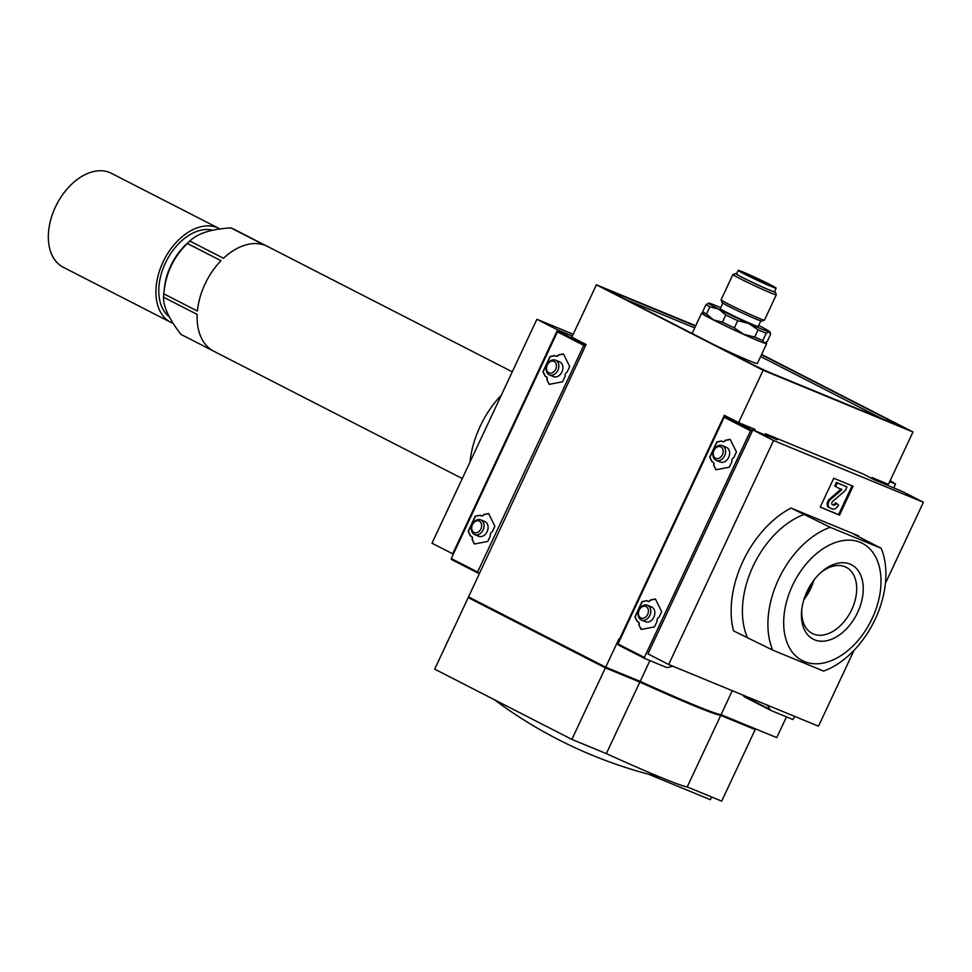 <?xml version="1.0" encoding="UTF-8"?>
<svg xmlns="http://www.w3.org/2000/svg" width="972" height="972" viewBox="0 0 972 972"><rect width="100%" height="100%" fill="white"/><g stroke="black" fill="none" stroke-linecap="round" stroke-linejoin="round"><path stroke-width="1.46" d="M732.293 690.691L721.054 714.687A121.755 4.981 -154.9 0 1 640.183 681.372L605.702 667.169L468.54 596.893L586.104 344.489L571.852 337.187L596.383 284.808L763.142 370.247L912.975 431.969L888.432 484.335L872.006 477.568L871.629 478.37M786.482 716.862L776.75 737.627L721.054 714.687M890.158 480.654A179.65 7.351 -154.9 0 1 895.528 484.056L893.705 487.944M895.528 484.056L889.696 481.65M758.658 325.45A33.935 1.385 -154.9 0 1 759.752 326.009A33.935 1.385 -154.9 0 1 769.946 331.877A33.935 1.385 -154.9 0 1 769.277 331.914L766.228 333.214A35.928 1.47 -154.9 0 1 758.063 329.848L748.744 323.457L737.724 320.675A35.928 1.47 -154.9 0 1 725.78 314.964L718.673 309.084L709.864 306.812A35.928 1.47 -154.9 0 1 706.085 304.467L709.147 303.167A33.935 1.385 -154.9 0 1 720.702 307.662M709.147 303.167A33.935 1.385 -154.9 0 0 708.539 303.106A33.935 1.385 -154.9 0 0 718.673 309.084A33.935 1.385 -154.9 0 0 748.744 323.457A33.935 1.385 -154.9 0 0 769.277 331.914L770.65 334.234L769.946 331.877M770.65 334.234L767.26 341.464L764.818 342.812A33.935 1.385 -154.9 0 1 764.211 342.752A33.935 1.385 -154.9 0 1 743.665 334.295L754.685 337.077L758.063 329.848M766.228 333.214L762.838 340.431A35.928 1.47 -154.9 0 1 754.685 337.077M737.724 320.675L734.346 327.904A35.928 1.47 -154.9 0 1 722.403 322.194L725.78 314.964M709.864 306.812L706.486 314.041A35.928 1.47 -154.9 0 1 702.695 311.684L706.085 304.467M762.838 340.431L764.211 342.752M734.346 327.904L743.665 334.295A33.935 1.385 -154.9 0 1 713.594 319.922L722.403 322.194M706.486 314.041L713.594 319.922A33.935 1.385 -154.9 0 1 703.412 314.053L702.695 311.684M620.075 639.527L618.909 638.993L605.702 667.169M754.479 430.584L755.037 429.393L738.599 422.613L763.142 370.247M761.611 354.428L912.975 431.969M738.599 422.613L724.347 415.311L619.443 639.272M596.383 284.808L695.709 325.729M649.916 660.608L640.183 681.372M475.563 600.489L605.69 667.679L638.64 680.728M751.976 727.421L718.065 713.97M712.998 712.306A115.668 4.739 -154.9 0 1 638.434 681.165M720.726 715.404L687.216 786.931L721.698 801.135L755.195 729.608L720.726 715.404A121.755 4.981 -154.9 0 1 639.843 682.089L605.362 667.886L571.864 739.413L434.691 669.137L468.2 597.61L475.502 600.623M605.362 667.886L468.2 597.61M687.216 786.931A121.755 4.981 -154.9 0 1 606.346 753.616L571.864 739.413M639.843 682.089L606.346 753.616M755.195 729.608L751.769 727.858M761.465 354.731L894.386 422.832A15.491 0.632 -154.9 0 1 899.039 425.542A15.491 0.632 -154.9 0 1 895.443 424.314L772.084 373.491A15.491 0.632 -154.9 0 1 752.267 364.281L614.96 293.945A15.491 0.632 -154.9 0 1 610.307 291.236A15.491 0.632 -154.9 0 1 613.903 292.463L695.539 326.082M711.626 796.979L710.362 799.689L648.458 774.186M625.992 299.595L694.688 327.892M760.626 356.542L882.515 418.993M765.45 342.581A35.928 1.47 -154.9 0 1 766.677 343.626L757.37 363.492A35.928 1.47 -154.9 0 1 715.222 345.303M694.944 334.915A35.928 1.47 -154.9 0 1 692.295 333.007L701.602 313.142A35.928 1.47 -154.9 0 1 703.181 313.409M749.959 276.546A16.573 0.68 -154.9 0 1 765.025 283.642M749.546 276.267L745.123 274.165A17.763 0.729 -154.9 0 1 741.065 271.759A17.763 0.729 -154.9 0 1 757.455 278.6A17.763 0.729 -154.9 0 1 773.214 286.813A17.763 0.729 -154.9 0 1 764.089 283.216A17.763 0.729 -154.9 0 1 747.808 275.538L749.497 276.388M743.033 272.026A20.959 0.863 -154.9 0 1 764.114 281.625A20.959 0.863 -154.9 0 1 776.13 288.149A20.959 0.863 -154.9 0 1 756.787 280.033A20.959 0.863 -154.9 0 1 738.173 270.362A20.959 0.863 -154.9 0 1 743.033 272.026M776.13 288.149L774.441 291.758A20.959 0.863 -154.9 0 1 755.098 283.642A20.959 0.863 -154.9 0 1 736.472 273.983L738.173 270.362M774.55 291.515A21.955 0.899 -154.9 0 1 775.34 292.135A21.955 0.899 -154.9 0 1 755.074 283.678A21.955 0.899 -154.9 0 1 735.61 273.533A21.955 0.899 -154.9 0 1 736.594 273.74M775.34 292.135L776.3 294.795A23.948 0.984 -154.9 0 1 776.3 294.832A23.948 0.984 -154.9 0 1 754.199 285.561A23.948 0.984 -154.9 0 1 732.924 274.517A23.948 0.984 -154.9 0 1 732.949 274.481L735.61 273.533M776.3 294.832L764.454 320.116A23.948 0.984 -154.9 0 1 764.417 320.153A23.948 0.984 -154.9 0 1 742.353 310.846A23.948 0.984 -154.9 0 1 721.078 299.838A23.948 0.984 -154.9 0 1 721.078 299.801L732.924 274.517M764.417 320.153L761.769 321.1A21.955 0.899 -154.9 0 1 741.539 312.583A21.955 0.899 -154.9 0 1 722.038 302.486L721.078 299.838M760.784 320.894L758.196 326.434A20.959 0.863 -154.9 0 1 738.854 318.318A20.959 0.863 -154.9 0 1 720.228 308.659L722.828 303.118M766.677 343.626A35.928 1.47 -154.9 0 1 733.508 329.715A35.928 1.47 -154.9 0 1 701.602 313.142M572.411 335.984L557.588 329.885L536.884 319.278L573.225 334.247M536.884 319.278L431.981 543.227L453.317 554.101M452.685 553.833L557.588 329.885M469.962 462.15A79.838 52.172 -62.9 0 1 501.333 395.154M584.512 344.477L584.816 343.833M512.268 371.826L267.47 246.414A58.879 38.479 -62.9 0 0 266.692 246.038L233.073 228.809A58.879 38.479 117.1 0 0 230.826 227.885C211.118 229.088 197.474 233.474 189.868 241.044A58.879 38.479 117.1 0 0 187.377 243.486C173.368 257.106 165.507 273.885 163.794 293.836A58.879 38.479 117.1 0 0 163.563 297.201C163.162 306.35 168.946 318.755 180.938 334.392L213.014 350.819M230.826 227.885L264.445 245.114A58.879 38.479 -62.9 0 0 223.487 258.273L189.868 241.044L190.658 240.303L186.989 243.608A48.904 31.955 117.1 0 0 164.475 287.554L163.794 293.836L197.413 311.052A58.879 38.479 -62.9 0 1 220.996 260.715L187.377 243.486M163.563 297.201L197.182 314.43A58.879 38.479 -62.9 0 0 213.779 351.232L462.271 478.54M212.746 230.206A48.904 31.955 117.1 0 0 166.2 261.359A48.904 31.955 117.1 0 0 169.25 316.787M219.964 228.967A52.78 34.482 117.1 0 0 218.967 228.432L111.379 173.308A52.78 34.482 117.1 0 0 56.631 204.557A52.78 34.482 117.1 0 0 63.253 267.251L170.841 322.376A52.78 34.482 117.1 0 0 173.186 323.409M218.967 228.432A52.78 34.482 117.1 0 0 164.207 259.682A52.78 34.482 117.1 0 0 170.841 322.376M767.406 435.723L777.321 439.806L765.486 433.743L862.626 473.765L874.46 479.828L902.684 491.638L923.4 502.257L773.566 440.535L668.663 664.484L647.947 653.877L752.863 429.916L767.333 435.881M752.863 429.916L773.566 440.535M765.486 433.743L764.94 434.897M854.036 650.317L818.497 726.206L668.663 664.484M923.4 502.257L885.419 583.334M854.157 534.333L855.639 535.207C853.343 533.883 854.315 534.102 858.543 535.864L791.05 508.064L830.21 527.286A79.838 52.172 117.1 0 0 772.679 650.098L733.52 630.877A87.832 57.384 117.1 0 1 791.05 508.064M820.21 507.141L839.541 515.111L853.076 486.207L833.745 478.248L820.21 507.141M855.639 535.207L881.13 548.269A79.838 52.172 117.1 0 1 823.6 671.081L772.679 650.098M829.614 661.288A65.865 43.035 117.1 0 0 876.124 557.892A65.865 43.035 117.1 0 0 792.472 585.545A65.865 43.035 117.1 0 0 788.547 646.052A65.865 43.035 117.1 0 0 829.614 661.288M830.21 527.286L881.13 548.269M807.015 591.535A41.832 27.325 117.1 0 0 801.718 610.003A41.832 27.325 117.1 0 0 833.429 638.47A41.832 27.325 117.1 0 0 862.601 581.523A41.832 27.325 117.1 0 0 820.976 572.423A41.832 27.325 117.1 0 0 807.015 591.535M852.092 485.806L838.593 514.625L839.541 515.111M838.593 514.625L820.247 507.068M846.977 486.923L836.37 482.464L834.669 486.073L841.801 489.779L830.635 499.389A5.188 3.39 -62.9 0 0 828.168 504.043A5.188 3.39 -62.9 0 0 829.59 507.773A5.188 3.39 -62.9 0 0 829.748 507.846L832.348 508.915A5.99 3.912 -62.9 0 0 838.508 504.99L836.43 503.265A2.794 1.823 -62.9 0 1 833.563 505.1L832.372 504.614A1.993 1.3 -62.9 0 1 832.311 504.59A1.993 1.3 -62.9 0 1 831.765 503.156A1.993 1.3 -62.9 0 1 832.712 501.37L845.276 490.544L846.977 486.923L837.305 482.95L835.616 486.559M841.035 488.795L841.801 489.779M829.42 507.676L828.812 507.36A5.188 3.39 -62.9 0 1 828.642 507.287A5.188 3.39 -62.9 0 1 827.221 503.557A5.188 3.39 -62.9 0 1 829.699 498.915L840.853 489.305M832.056 504.395L832.615 504.626A2.794 1.823 -62.9 0 0 835.495 502.791L836.43 503.265M836.37 482.464L837.305 482.95M804.464 597.877A47.907 31.298 117.1 0 0 812.726 581.742M803.893 599.639A37.191 24.3 117.1 0 0 813.819 580.248M801.876 608.727A37.191 24.3 117.1 0 0 812.264 633.465A37.191 24.3 117.1 0 0 850.84 611.449A37.191 24.3 117.1 0 0 846.175 567.271A37.191 24.3 117.1 0 0 820.016 573.298M480.909 528.962A6.269 4.739 112.4 0 1 472.271 530.627A6.269 4.739 112.4 0 1 476.875 520.81A6.269 4.739 112.4 0 1 480.909 528.962M483.096 529.983A7.983 6.039 112.4 0 1 474.676 534.612A7.983 6.039 112.4 0 1 472.137 524.929A7.983 6.039 112.4 0 1 480.763 519.85A7.983 6.039 112.4 0 1 483.096 529.983M555.692 369.311A6.269 4.739 112.4 0 1 547.054 370.976A6.269 4.739 112.4 0 1 551.659 361.147A6.269 4.739 112.4 0 1 555.692 369.311M557.892 370.332A7.983 6.039 112.4 0 1 549.472 374.949A7.983 6.039 112.4 0 1 546.932 365.278A7.983 6.039 112.4 0 1 555.547 360.187A7.983 6.039 112.4 0 1 557.892 370.332M567.041 372.203A2.758 2.078 -67.6 0 0 565.206 376.128L562.557 381.777L549.168 384.365L546.859 379.663A2.758 2.078 -67.6 0 0 545.9 376.529A2.758 2.078 -67.6 0 0 545.243 376.407L542.923 371.717L550.055 356.493L555.024 355.533A2.758 2.078 -67.6 0 0 555.741 356.129A2.758 2.078 -67.6 0 0 558.475 354.865L563.432 353.917L569.689 366.553L567.041 372.203M584.111 344.27L561.366 332.618L558.244 331.343L557.418 331.865L451.251 558.523L451.373 559.435L477.702 572.921M585.727 345.303L583.783 345.364L477.604 572.022L479.427 573.638M492.257 531.854A2.758 2.078 -67.6 0 0 490.41 535.779L487.774 541.428L474.385 544.016L472.064 539.326A2.758 2.078 -67.6 0 0 471.116 536.18A2.758 2.078 -67.6 0 0 470.448 536.07L468.14 531.368L475.259 516.144L480.229 515.196A2.758 2.078 -67.6 0 0 480.958 515.78A2.758 2.078 -67.6 0 0 483.679 514.528L488.649 513.568L494.894 526.204L492.257 531.854M585.8 345.145L575.874 339.532M546.859 379.663L549.35 384.329M547.09 379.773A2.758 2.078 -67.6 0 0 546.143 376.626A2.758 2.078 -67.6 0 0 546.021 376.577M555.121 355.667L550.298 356.59L543.166 371.814L545.438 376.419M555.875 356.177A2.758 2.078 -67.6 0 0 555.984 356.226A2.758 2.078 -67.6 0 0 558.718 354.974L558.475 354.865M563.505 354.051L558.718 354.974M551.695 375.289A7.983 6.039 -67.6 0 0 562.132 371.535A7.983 6.039 -67.6 0 0 557.369 361.523M472.064 539.326L474.567 543.98M472.307 539.424A2.758 2.078 -67.6 0 0 471.359 536.289A2.758 2.078 -67.6 0 0 471.238 536.24M480.326 515.318L475.502 516.254L468.37 531.477L470.655 536.07M481.079 515.828A2.758 2.078 -67.6 0 0 481.201 515.889A2.758 2.078 -67.6 0 0 483.922 514.625L483.679 514.528M488.709 513.702L483.922 514.625M476.9 534.94A7.983 6.039 -67.6 0 0 487.337 531.186A7.983 6.039 -67.6 0 0 482.574 521.174M875.711 480.338L879.393 481.857M873.512 479.342L879.842 482.039M874.314 479.208L879.551 481.359L872.71 477.86M770.808 710.362L744.819 697.058A5.99 3.912 -62.9 0 1 744.625 696.973A5.99 3.912 -62.9 0 1 743.531 695.916L743.045 695.126M794.877 716.473L792.885 719.499L771.185 710.556A5.99 3.912 -62.9 0 1 770.99 710.471A5.99 3.912 -62.9 0 1 769.885 709.426L767.576 705.235M764.891 704.117L767.467 705.441M647.668 614.401A6.269 4.739 112.4 0 1 639.029 616.066A6.269 4.739 112.4 0 1 643.634 606.236A6.269 4.739 112.4 0 1 647.668 614.401M649.855 615.41A7.983 6.039 112.4 0 1 641.435 620.039A7.983 6.039 112.4 0 1 638.896 610.355A7.983 6.039 112.4 0 1 647.522 605.277A7.983 6.039 112.4 0 1 649.855 615.41M722.451 454.738A6.269 4.739 112.4 0 1 713.812 456.403A6.269 4.739 112.4 0 1 718.417 446.585A6.269 4.739 112.4 0 1 722.451 454.738M724.65 455.759A7.983 6.039 112.4 0 1 716.218 460.388A7.983 6.039 112.4 0 1 713.691 450.704A7.983 6.039 112.4 0 1 722.305 445.626A7.983 6.039 112.4 0 1 724.65 455.759M733.799 457.63A2.758 2.078 -67.6 0 0 731.952 461.554L729.316 467.204L715.927 469.792L713.606 465.102A2.758 2.078 -67.6 0 0 712.658 461.955A2.758 2.078 -67.6 0 0 712.002 461.834L709.682 457.144L716.814 441.92L721.771 440.972A2.758 2.078 -67.6 0 0 722.5 441.555A2.758 2.078 -67.6 0 0 725.221 440.304L730.191 439.344L736.448 451.98L733.799 457.63M750.87 429.709L728.113 418.057L725.003 416.769L724.176 417.292L617.998 643.95L618.119 644.861L644.46 658.348M752.474 430.73L750.542 430.79L644.363 657.461L644.509 658.384L666.209 667.327A5.99 3.912 117.1 0 0 667.983 667.448L672.843 666.209M659.004 617.293A2.758 2.078 -67.6 0 0 657.169 621.217L654.521 626.867L641.143 629.443L638.823 624.753A2.758 2.078 -67.6 0 0 637.875 621.618A2.758 2.078 -67.6 0 0 637.207 621.497L634.886 616.807L642.018 601.583L646.988 600.623A2.758 2.078 -67.6 0 0 647.717 601.218A2.758 2.078 -67.6 0 0 650.438 599.955L655.407 598.995L661.653 611.643L659.004 617.293M752.559 430.572L742.681 424.995M713.606 465.102L716.109 469.755M713.849 465.199A2.758 2.078 -67.6 0 0 712.901 462.065A2.758 2.078 -67.6 0 0 712.78 462.016M721.868 441.094L717.057 442.029L709.924 457.253L712.197 461.846M722.621 441.604A2.758 2.078 -67.6 0 0 722.743 441.653A2.758 2.078 -67.6 0 0 725.464 440.401L725.221 440.304M730.264 439.478L725.464 440.401M718.454 460.716A7.983 6.039 -67.6 0 0 728.879 456.962A7.983 6.039 -67.6 0 0 724.116 446.95M638.823 624.753L641.313 629.419M639.066 624.85A2.758 2.078 -67.6 0 0 638.106 621.716A2.758 2.078 -67.6 0 0 637.984 621.667M647.085 600.745L642.261 601.68L635.129 616.904L637.401 621.497M647.838 601.255A2.758 2.078 -67.6 0 0 647.959 601.316A2.758 2.078 -67.6 0 0 650.681 600.052L650.438 599.955M655.468 599.129L650.681 600.052M643.658 620.379A7.983 6.039 -67.6 0 0 654.095 616.625A7.983 6.039 -67.6 0 0 649.332 606.613M613.551 293.216L613.903 292.463M893.973 423.707L894.386 422.832M858.786 536.823A87.832 57.384 117.1 0 0 858.543 535.864M804.719 514.224A79.838 52.172 117.1 0 0 747.189 637.037M829.699 498.915L830.635 499.389M832.615 504.626L833.563 505.1M477.604 572.022L451.251 558.523M583.783 345.364L557.418 331.865M584.609 344.841L558.244 331.343M875.833 479.147L890.085 486.45L875.845 479.147M743.531 695.916L769.885 709.426M644.363 657.461L617.998 643.95M750.542 430.79L724.176 417.292M751.356 430.268L725.003 416.769M494.347 699.694A451.117 451.117 0 0 0 660.11 777.114M828.642 507.287L829.59 507.773M474.676 534.612L478.722 536.277M480.763 519.85L484.797 521.514M549.472 374.949L553.505 376.614M555.547 360.187L559.593 361.851M477.726 572.933L451.373 559.435M744.625 696.973L770.99 710.471M641.435 620.039L645.469 621.703M647.522 605.277L651.556 606.941M716.218 460.388L720.264 462.052M722.305 445.626L726.339 447.278M644.485 658.372L618.119 644.861"/></g></svg>
